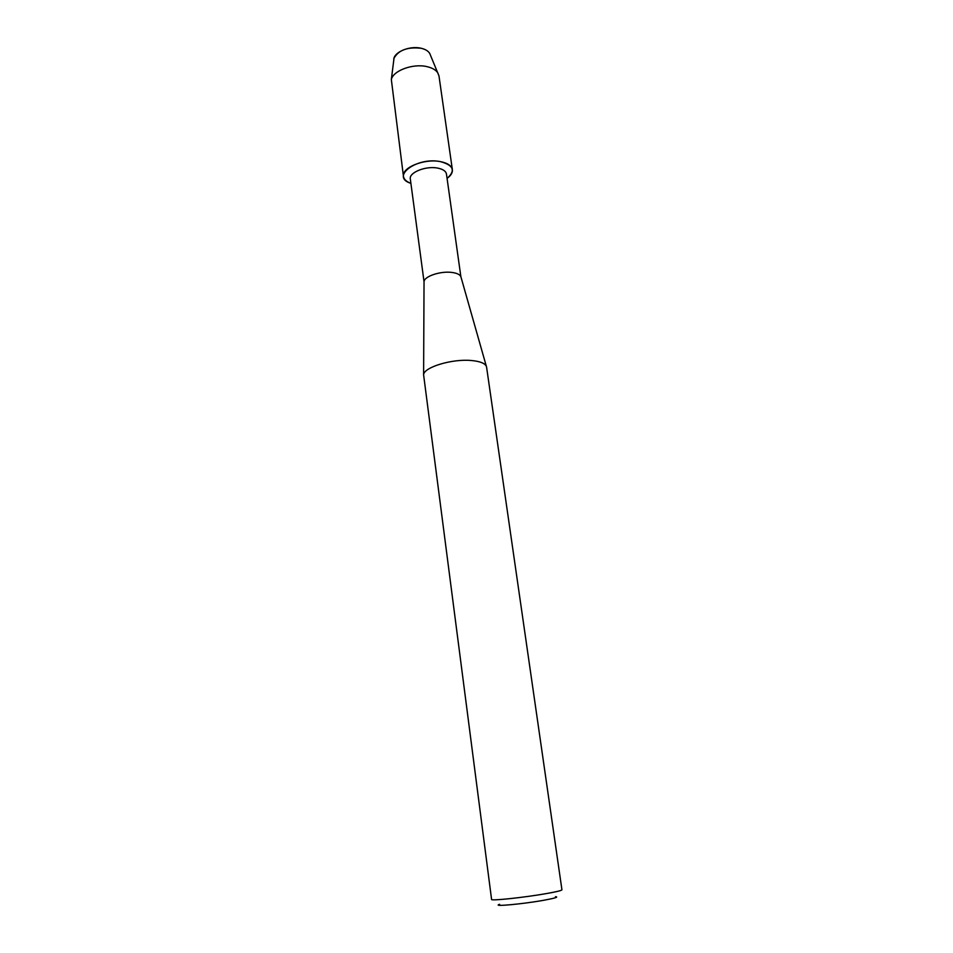 <?xml version="1.0" encoding="UTF-8"?>
<svg xmlns="http://www.w3.org/2000/svg" width="953" height="953" viewBox="0 0 953 953"><rect width="100%" height="100%" fill="white"/><g stroke="black" fill="none" stroke-linecap="round" stroke-linejoin="round"><path stroke-width="1.43" d="M429.696 53.392C428.195 50.962 425.36 49.246 421.178 48.269C407.539 46.78 398.485 50.116 394.018 58.276L393.803 59.979C393.089 52.451 409.564 45.315 421.178 48.269C426.325 49.52 429.386 51.76 430.363 54.976L438.976 75.906L452.365 169.682C452.699 172.696 450.936 175.59 447.064 178.39C455.82 170.718 453.533 165.119 440.226 161.581C447.529 162.999 451.579 165.703 452.365 169.682M460.871 276.68C459.87 274.524 456.916 273.106 451.996 272.451C440.655 270.819 424.097 276.37 424.037 281.731L410.314 178.961C408.825 172.588 425.657 165.739 437.451 168.05C442.859 169.086 445.861 171.075 446.457 174.018L460.871 276.68L486.59 367.167L561.936 889.804C561.734 890.519 556.659 891.758 546.7 893.521C524.805 897.44 490.426 901.097 491.581 899.441L423.608 374.863C423.608 367.286 452.222 358.578 471.544 360.532C479.895 361.306 484.827 363.224 486.328 366.274M410.898 183.345C390.063 176.996 416.27 156.804 440.226 161.581C424.252 158.377 401.416 167.728 403.453 176.388C403.941 179.378 406.419 181.689 410.898 183.345M499.61 904.314C490.926 906.982 522.816 904.087 544.127 900.204C555.063 898.191 558.851 897.011 555.504 896.666M403.453 176.388L391.338 79.528C393.148 70.593 413.066 63.279 426.908 66.627C432.364 67.877 436.057 70.045 437.987 73.131M424.037 281.731L423.608 374.863M394.018 58.276L391.338 79.528"/></g></svg>
